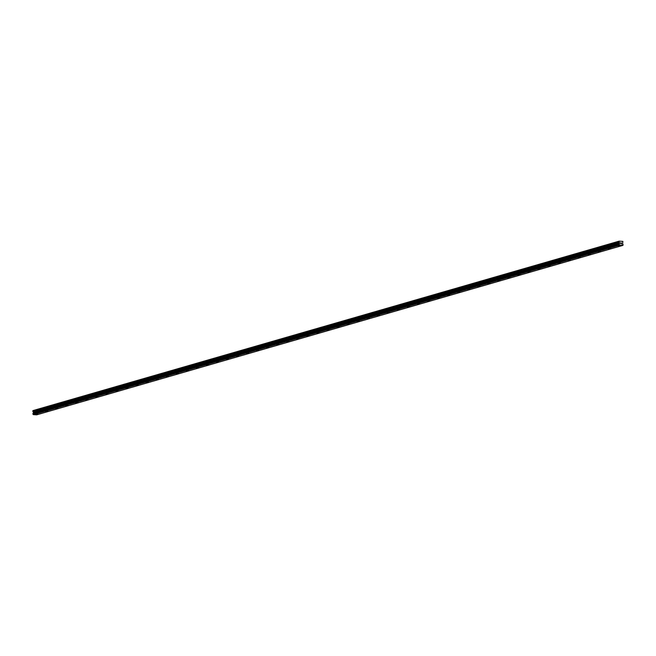 <?xml version="1.0" encoding="UTF-8"?>
<svg xmlns="http://www.w3.org/2000/svg" width="656" height="656" viewBox="0 0 656 656"><rect width="100%" height="100%" fill="white"/><g stroke="black" fill="none" stroke-linecap="round" stroke-linejoin="round"><path stroke-width="0.98" d="M37.917 414.198L35.481 414.289M47.962 411.296L45.526 411.386M58.015 408.393L55.571 408.475M68.06 405.49L65.625 405.572M78.105 402.579L75.67 402.669M88.158 399.676L85.715 399.766M98.203 396.773L95.76 396.855M108.248 393.871L105.813 393.953M118.293 390.968L115.858 391.05M128.346 388.057L125.903 388.147M138.391 385.154L135.956 385.244M148.436 382.251L146.001 382.341M158.49 379.348L156.046 379.43M168.535 376.446L166.099 376.528M178.58 373.535L176.144 373.625M188.633 370.632L186.189 370.722M198.678 367.729L196.234 367.819M208.723 364.826L206.287 364.908M218.776 361.923L216.332 362.005M228.821 359.012L226.377 359.103M238.866 356.11L236.431 356.2M248.911 353.207L246.476 353.297M258.964 350.304L256.521 350.386M269.009 347.401L266.574 347.483M279.054 344.49L276.619 344.58M289.107 341.587L286.664 341.669M299.152 338.685L296.717 338.767M309.197 335.782L306.762 335.864M319.251 332.871L316.807 332.961M329.296 329.968L326.852 330.058M339.341 327.065L336.905 327.155M349.386 324.162L346.95 324.244M359.439 321.26L356.995 321.342M369.484 318.349L367.048 318.439M379.529 315.446L377.093 315.536M389.582 312.543L387.138 312.633M399.627 309.64L397.192 309.722M409.672 306.737L407.237 306.819M419.725 303.826L417.282 303.917M429.77 300.924L427.327 301.014M439.815 298.021L437.38 298.111M449.868 295.118L447.425 295.2M459.913 292.215L457.47 292.297M469.958 289.304L467.523 289.394M480.003 286.401L477.568 286.492M490.057 283.499L487.613 283.581M500.102 280.596L497.666 280.678M510.147 277.685L507.711 277.775M520.2 274.782L517.756 274.872M530.245 271.879L527.809 271.969M540.29 268.976L537.854 269.058M550.343 266.074L547.899 266.156M560.388 263.163L557.944 263.253M570.433 260.26L567.998 260.35M580.478 257.357L578.043 257.447M590.531 254.454L588.088 254.536M600.576 251.551L598.141 251.633M610.621 248.64L608.186 248.731M620.674 245.738L618.231 245.828M621.511 242.974L621.183 243.638M621.585 243.712L621.158 242.9M620.781 243.663L620.453 242.859L620.855 243.474M620.83 243.581L620.453 242.859M623.118 245.008L619.428 245.205L619.092 241.17L622.88 241.392L622.601 243.614L623.143 245M32.956 413.485L619.059 244.057L32.956 413.485L33.317 414.625L36.72 414.83L622.823 245.401M619.42 245.188L33.317 414.625L619.428 245.205M619.092 241.17L32.989 410.599L33.431 412.87L33.005 413.469M618.903 241.383L32.8 410.82M618.928 241.966L32.816 411.394M618.969 242.08L32.866 411.509M619.477 242.671L33.374 412.107M619.51 242.745L33.407 412.173M619.535 243.433L33.431 412.87M619.51 243.507L33.407 412.936M619.371 243.663L33.267 413.1M619.346 243.712L33.243 413.149M619.002 244.147L32.898 413.575M619.018 244.672L32.915 414.1M619.084 244.77L32.98 414.198M619.395 245.139L33.292 414.567"/></g></svg>
